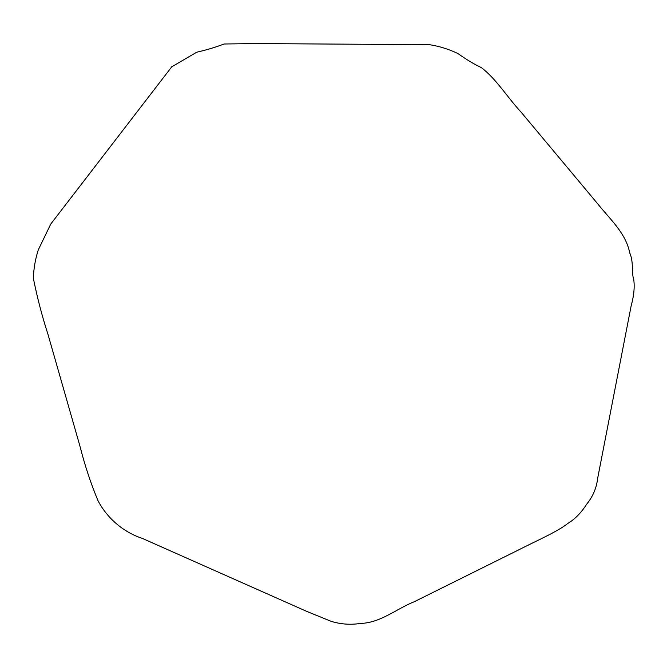 <?xml version="1.0" encoding="UTF-8"?>
<svg xmlns="http://www.w3.org/2000/svg" width="667" height="667" viewBox="0 0 667 667"><rect width="100%" height="100%" fill="white"/><g stroke="black" fill="none" stroke-linecap="round" stroke-linejoin="round"><path stroke-width="1" d="M50.775 224.029L171.778 66.783L196.74 52.209C206.295 50.033 215.416 47.299 224.087 44.005L253.41 43.572L429.548 44.681C439.303 46.223 448.749 49.166 457.887 53.527C466.567 59.663 474.404 64.365 481.391 67.625C496.548 79.206 507.487 97.54 520.877 111.881L597.665 203.768C609.971 219.285 625.938 233.058 629.748 253.018C633.775 261.597 631.557 274.212 633.65 278.973C634.842 286.485 634.017 295.431 631.165 305.794L597.724 477.972C596.606 487.844 592.921 496.582 586.677 504.177C581.149 512.873 574.804 519.318 567.642 523.528C558.679 531.065 535.484 541.287 519.585 549.425L414.374 601.676C396.365 608.821 380.465 622.953 360.472 623.428C350.567 624.979 340.82 624.295 331.216 621.361L306.703 611.381L142.396 538.427C123.362 532.199 107.204 518.242 98.024 500.75C90.862 483.633 84.859 465.508 80.015 446.365L48.007 334.467C42.021 315.95 37.135 297.199 33.35 278.222C33.709 268.434 35.351 258.988 38.277 249.875L50.775 224.029"/></g></svg>
